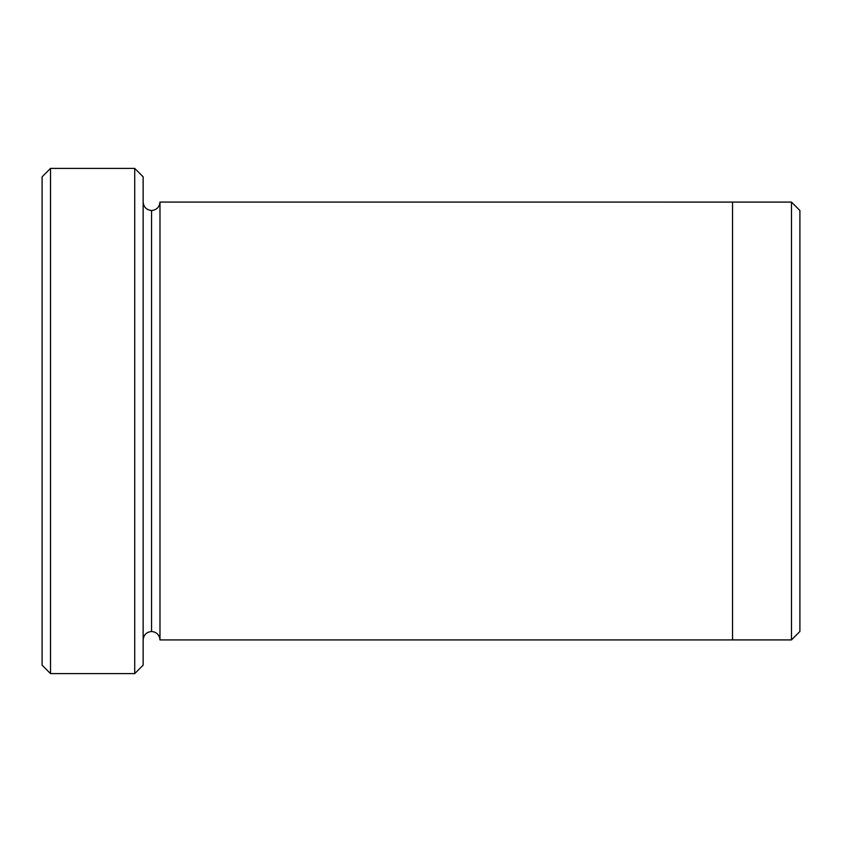 <?xml version="1.0" encoding="UTF-8"?>
<svg xmlns="http://www.w3.org/2000/svg" width="842" height="842" viewBox="0 0 842 842"><rect width="100%" height="100%" fill="white"/><g stroke="black" fill="none" stroke-linecap="round" stroke-linejoin="round"><path stroke-width="1.26" d="M42.1 176.82L42.1 665.18L50.52 673.6L50.52 168.4L42.1 176.82L50.52 168.4L50.52 673.6L134.72 673.6L143.14 665.18L143.14 176.82L134.72 168.4L134.72 673.6L134.72 168.4L50.52 168.4L134.72 168.4L143.14 176.82L143.14 665.18L134.72 673.6L50.52 673.6L42.1 665.18L42.1 176.82M799.9 631.489L799.9 210.511L791.48 202.091L791.48 639.909L799.9 631.489L791.48 639.909L791.48 202.091L159.98 202.08L159.98 639.92C159.443 634.847 156.633 632.037 151.56 631.5L151.56 210.5C146.487 209.963 143.677 207.153 143.14 202.08C143.677 207.153 146.487 209.963 151.56 210.5C156.633 209.963 159.443 207.153 159.98 202.08L732.54 202.08L732.54 639.92L791.48 639.909L732.54 639.909L732.54 202.08L791.48 202.091L799.9 210.511L799.9 631.489M143.14 639.92C143.677 634.847 146.487 632.037 151.56 631.5C146.487 632.037 143.677 634.847 143.14 639.92M159.98 639.92L732.54 639.92L159.98 639.92L159.98 202.08C159.443 207.153 156.633 209.963 151.56 210.5L151.56 631.5C156.633 632.037 159.443 634.847 159.98 639.92"/></g></svg>
